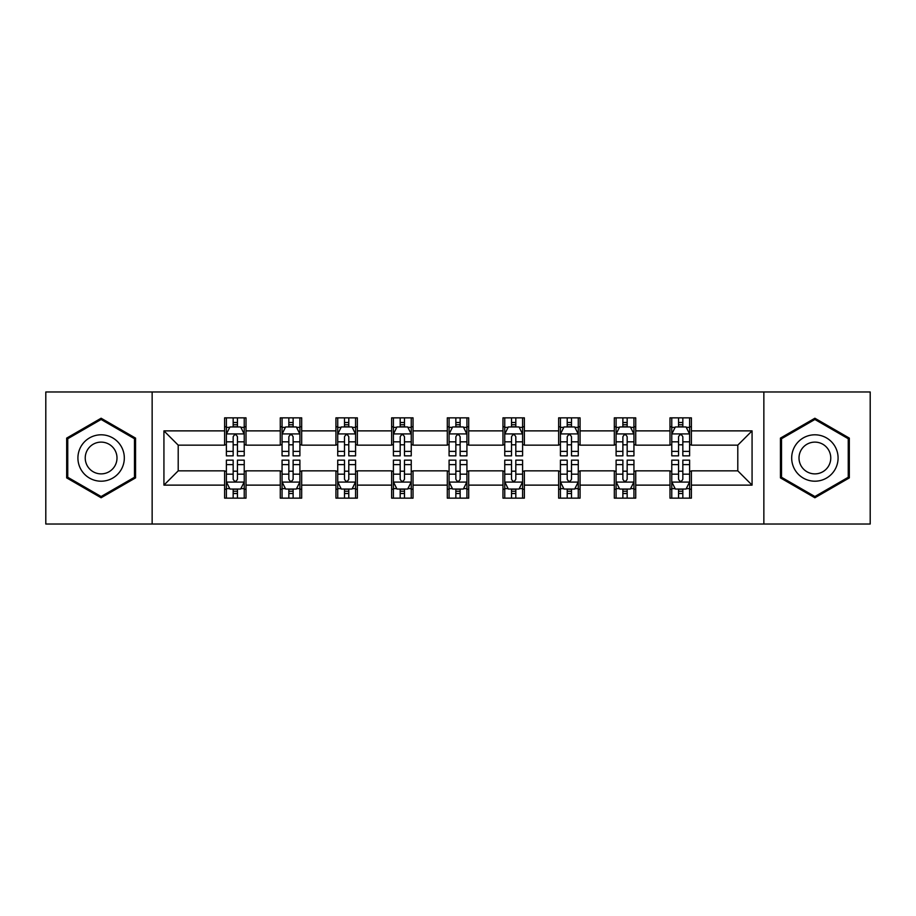 <?xml version="1.0" encoding="UTF-8"?>
<svg xmlns="http://www.w3.org/2000/svg" width="916" height="916" viewBox="0 0 916 916"><rect width="100%" height="100%" fill="white"/><g stroke="black" fill="none" stroke-linecap="round" stroke-linejoin="round"><path stroke-width="1.37" d="M763.852 524.021L870.2 524.021L870.2 391.979L763.852 391.979L763.852 524.021L152.148 524.021L152.148 391.979L45.8 391.979L45.8 524.021L152.148 524.021M763.852 391.979L152.148 391.979M691.397 430.875L691.397 417.856L669.985 417.856L669.985 430.875L635.727 430.875L635.727 417.856L614.315 417.856L614.315 430.875L580.057 430.875L580.057 417.856L558.645 417.856L558.645 430.875L524.376 430.875L524.376 417.856L502.964 417.856L502.964 430.875L468.706 430.875L468.706 417.856L447.294 417.856L447.294 430.875L413.036 430.875L413.036 417.856L391.624 417.856L391.624 430.875L357.355 430.875L357.355 417.856L335.943 417.856L335.943 430.875L301.685 430.875L301.685 417.856L280.273 417.856L280.273 430.875L246.015 430.875L246.015 417.856L224.603 417.856L224.603 430.875L163.93 430.875L163.93 485.125L178.208 470.847L224.603 470.847L224.603 498.144L246.015 498.144L246.015 470.847L280.273 470.847L280.273 498.144L301.685 498.144L301.685 470.847L335.943 470.847L335.943 498.144L357.355 498.144L357.355 470.847L391.624 470.847L391.624 498.144L413.036 498.144L413.036 470.847L447.294 470.847L447.294 498.144L468.706 498.144L468.706 470.847L502.964 470.847L502.964 498.144L524.376 498.144L524.376 470.847L558.645 470.847L558.645 498.144L580.057 498.144L580.057 470.847L614.315 470.847L614.315 498.144L635.727 498.144L635.727 470.847L669.985 470.847L669.985 498.144L691.397 498.144L691.397 470.847L737.792 470.847L737.792 445.153L691.397 445.153L691.397 430.875L752.07 430.875L752.07 485.125L691.397 485.125M669.985 485.125L635.727 485.125M614.315 485.125L580.057 485.125M558.645 485.125L524.376 485.125M502.964 485.125L468.706 485.125M447.294 485.125L413.036 485.125M391.624 485.125L357.355 485.125M335.943 485.125L301.685 485.125M280.273 485.125L246.015 485.125M224.603 485.125L163.93 485.125M669.985 430.875L669.985 445.153L635.727 445.153L635.727 430.875M614.315 430.875L614.315 445.153L580.057 445.153L580.057 430.875M558.645 430.875L558.645 445.153L524.376 445.153L524.376 430.875M502.964 430.875L502.964 445.153L468.706 445.153L468.706 430.875M447.294 430.875L447.294 445.153L413.036 445.153L413.036 430.875M391.624 430.875L391.624 445.153L357.355 445.153L357.355 430.875M335.943 430.875L335.943 445.153L301.685 445.153L301.685 430.875M280.273 430.875L280.273 445.153L246.015 445.153L246.015 430.875M224.603 430.875L224.603 445.153L178.208 445.153L163.93 430.875M178.208 445.153L178.208 470.847M752.07 485.125L737.792 470.847M737.792 445.153L752.07 430.875M224.603 426.776L226.378 426.776M233.168 426.776L237.45 426.776M244.229 426.776L246.015 426.776M224.603 444.798L226.378 444.798M233.168 444.798L237.45 444.798M244.229 444.798L246.015 444.798M224.603 471.202L226.378 471.202M233.168 471.202L237.45 471.202M244.229 471.202L246.015 471.202M224.603 489.224L226.378 489.224M233.168 489.224L237.45 489.224M244.229 489.224L246.015 489.224M280.273 471.202L282.059 471.202M288.838 471.202L293.12 471.202M299.898 471.202L301.685 471.202M280.273 489.224L282.059 489.224M288.838 489.224L293.12 489.224M299.898 489.224L301.685 489.224M280.273 426.776L282.059 426.776M288.838 426.776L293.12 426.776M299.898 426.776L301.685 426.776M280.273 444.798L282.059 444.798M288.838 444.798L293.12 444.798M299.898 444.798L301.685 444.798M335.943 471.202L337.729 471.202M344.508 471.202L348.79 471.202M355.58 471.202L357.355 471.202M335.943 489.224L337.729 489.224M344.508 489.224L348.79 489.224M355.58 489.224L357.355 489.224M335.943 426.776L337.729 426.776M344.508 426.776L348.79 426.776M355.58 426.776L357.355 426.776M335.943 444.798L337.729 444.798M344.508 444.798L348.79 444.798M355.58 444.798L357.355 444.798M391.624 471.202L393.399 471.202M400.189 471.202L404.471 471.202M411.25 471.202L413.036 471.202M391.624 489.224L393.399 489.224M400.189 489.224L404.471 489.224M411.25 489.224L413.036 489.224M391.624 426.776L393.399 426.776M400.189 426.776L404.471 426.776M411.25 426.776L413.036 426.776M391.624 444.798L393.399 444.798M400.189 444.798L404.471 444.798M411.25 444.798L413.036 444.798M447.294 471.202L449.08 471.202M455.859 471.202L460.141 471.202M466.92 471.202L468.706 471.202M447.294 489.224L449.08 489.224M455.859 489.224L460.141 489.224M466.92 489.224L468.706 489.224M447.294 426.776L449.08 426.776M455.859 426.776L460.141 426.776M466.92 426.776L468.706 426.776M447.294 444.798L449.08 444.798M455.859 444.798L460.141 444.798M466.92 444.798L468.706 444.798M502.964 471.202L504.75 471.202M511.529 471.202L515.811 471.202M522.601 471.202L524.376 471.202M502.964 489.224L504.75 489.224M511.529 489.224L515.811 489.224M522.601 489.224L524.376 489.224M502.964 426.776L504.75 426.776M511.529 426.776L515.811 426.776M522.601 426.776L524.376 426.776M502.964 444.798L504.75 444.798M511.529 444.798L515.811 444.798M522.601 444.798L524.376 444.798M558.645 471.202L560.42 471.202M567.21 471.202L571.492 471.202M578.271 471.202L580.057 471.202M558.645 489.224L560.42 489.224M567.21 489.224L571.492 489.224M578.271 489.224L580.057 489.224M558.645 426.776L560.42 426.776M567.21 426.776L571.492 426.776M578.271 426.776L580.057 426.776M558.645 444.798L560.42 444.798M567.21 444.798L571.492 444.798M578.271 444.798L580.057 444.798M614.315 471.202L616.102 471.202M622.88 471.202L627.162 471.202M633.941 471.202L635.727 471.202M614.315 489.224L616.102 489.224M622.88 489.224L627.162 489.224M633.941 489.224L635.727 489.224M614.315 426.776L616.102 426.776M622.88 426.776L627.162 426.776M633.941 426.776L635.727 426.776M614.315 444.798L616.102 444.798M622.88 444.798L627.162 444.798M633.941 444.798L635.727 444.798M669.985 471.202L671.772 471.202M678.55 471.202L682.832 471.202M689.622 471.202L691.397 471.202M669.985 489.224L671.772 489.224M678.55 489.224L682.832 489.224M689.622 489.224L691.397 489.224M669.985 426.776L671.772 426.776M678.55 426.776L682.832 426.776M689.622 426.776L691.397 426.776M669.985 444.798L671.772 444.798M678.55 444.798L682.832 444.798M689.622 444.798L691.397 444.798M101.115 497.766L135.557 477.889L135.557 438.111L101.115 418.234L66.673 438.111L66.673 477.889L101.115 497.766M849.327 438.111L814.885 418.234L780.443 438.111L780.443 477.889L814.885 497.766L849.327 477.889L849.327 438.111M237.45 422.494L233.168 422.494M244.229 451.382L237.45 451.382L237.45 455.859L244.229 455.859L244.229 434.092L240.656 426.948L229.95 426.948L226.378 434.092L226.378 455.859L233.168 455.859L233.168 451.382L226.378 451.382M226.378 434.092L226.378 417.856M244.229 434.092L244.229 417.856M233.168 426.948L233.168 417.856M237.45 417.856L237.45 426.948M237.45 451.382L237.45 436.76C236.019 434.012 234.588 434.012 233.168 436.76L233.168 451.382M233.168 493.506L237.45 493.506M226.378 464.618L233.168 464.618L233.168 460.141L226.378 460.141L226.378 481.908L229.95 489.052L240.656 489.052L244.229 481.908L244.229 460.141L237.45 460.141L237.45 464.618L244.229 464.618M244.229 481.908L244.229 498.144M226.378 481.908L226.378 498.144M237.45 489.052L237.45 498.144M233.168 498.144L233.168 489.052M233.168 464.618L233.168 479.24C234.588 481.988 236.019 481.988 237.45 479.24L237.45 464.618M121.21 469.599A23.198 23.198 0 0 0 112.714 437.905A23.198 23.198 0 0 0 81.032 446.401A23.198 23.198 0 0 0 89.516 478.095A23.198 23.198 0 0 0 121.21 469.599M114.866 465.946A15.881 15.881 0 0 0 109.061 444.249A15.881 15.881 0 0 0 87.364 450.054A15.881 15.881 0 0 0 93.18 471.751A15.881 15.881 0 0 0 114.866 465.946M67.75 477.27L67.75 438.73L101.115 419.471L134.48 438.73L134.48 477.27L101.115 496.529L67.75 477.27M814.885 434.802A23.198 23.198 0 0 0 791.687 458A23.198 23.198 0 0 0 814.885 481.198A23.198 23.198 0 0 0 838.083 458A23.198 23.198 0 0 0 814.885 434.802M814.885 442.119A15.881 15.881 0 0 0 799.004 458A15.881 15.881 0 0 0 814.885 473.881A15.881 15.881 0 0 0 830.766 458A15.881 15.881 0 0 0 814.885 442.119M848.25 477.27L814.885 496.529L781.52 477.27L781.52 438.73L814.885 419.471L848.25 438.73L848.25 477.27M293.12 422.494L288.838 422.494M299.898 451.382L293.12 451.382L293.12 455.859L299.898 455.859L299.898 434.092L296.337 426.948L285.62 426.948L282.059 434.092L282.059 455.859L288.838 455.859L288.838 451.382L282.059 451.382M282.059 434.092L282.059 417.856M299.898 434.092L299.898 417.856M288.838 426.948L288.838 417.856M293.12 417.856L293.12 426.948M293.12 451.382L293.12 436.76C291.689 434.012 290.269 434.012 288.838 436.76L288.838 451.382M348.79 422.494L344.508 422.494M355.58 451.382L348.79 451.382L348.79 455.859L355.58 455.859L355.58 434.092L352.007 426.948L341.302 426.948L337.729 434.092L337.729 455.859L344.508 455.859L344.508 451.382L337.729 451.382M337.729 434.092L337.729 417.856M355.58 434.092L355.58 417.856M344.508 426.948L344.508 417.856M348.79 417.856L348.79 426.948M348.79 451.382L348.79 436.76C347.37 434.012 345.939 434.012 344.508 436.76L344.508 451.382M288.838 493.506L293.12 493.506M282.059 464.618L288.838 464.618L288.838 460.141L282.059 460.141L282.059 481.908L285.62 489.052L296.337 489.052L299.898 481.908L299.898 460.141L293.12 460.141L293.12 464.618L299.898 464.618M299.898 481.908L299.898 498.144M282.059 481.908L282.059 498.144M293.12 489.052L293.12 498.144M288.838 498.144L288.838 489.052M288.838 464.618L288.838 479.24C290.257 481.988 291.689 481.988 293.12 479.24L293.12 464.618M344.508 493.506L348.79 493.506M337.729 464.618L344.508 464.618L344.508 460.141L337.729 460.141L337.729 481.908L341.302 489.052L352.007 489.052L355.58 481.908L355.58 460.141L348.79 460.141L348.79 464.618L355.58 464.618M355.58 481.908L355.58 498.144M337.729 481.908L337.729 498.144M348.79 489.052L348.79 498.144M344.508 498.144L344.508 489.052M344.508 464.618L344.508 479.24C345.939 481.988 347.359 481.988 348.79 479.24L348.79 464.618M404.471 422.494L400.189 422.494M411.25 451.382L404.471 451.382L404.471 455.859L411.25 455.859L411.25 434.092L407.677 426.948L396.971 426.948L393.399 434.092L393.399 455.859L400.189 455.859L400.189 451.382L393.399 451.382M393.399 434.092L393.399 417.856M411.25 434.092L411.25 417.856M400.189 426.948L400.189 417.856M404.471 417.856L404.471 426.948M404.471 451.382L404.471 436.76C403.04 434.012 401.609 434.012 400.189 436.76L400.189 451.382M460.141 422.494L455.859 422.494M466.92 451.382L460.141 451.382L460.141 455.859L466.92 455.859L466.92 434.092L463.359 426.948L452.641 426.948L449.08 434.092L449.08 455.859L455.859 455.859L455.859 451.382L449.08 451.382M449.08 434.092L449.08 417.856M466.92 434.092L466.92 417.856M455.859 426.948L455.859 417.856M460.141 417.856L460.141 426.948M460.141 451.382L460.141 436.76C458.721 434.012 457.29 434.012 455.859 436.76L455.859 451.382M515.811 422.494L511.529 422.494M522.601 451.382L515.811 451.382L515.811 455.859L522.601 455.859L522.601 434.092L519.029 426.948L508.323 426.948L504.75 434.092L504.75 455.859L511.529 455.859L511.529 451.382L504.75 451.382M504.75 434.092L504.75 417.856M522.601 434.092L522.601 417.856M511.529 426.948L511.529 417.856M515.811 417.856L515.811 426.948M515.811 451.382L515.811 436.76C514.391 434.012 512.96 434.012 511.529 436.76L511.529 451.382M400.189 493.506L404.471 493.506M393.399 464.618L400.189 464.618L400.189 460.141L393.399 460.141L393.399 481.908L396.971 489.052L407.677 489.052L411.25 481.908L411.25 460.141L404.471 460.141L404.471 464.618L411.25 464.618M411.25 481.908L411.25 498.144M393.399 481.908L393.399 498.144M404.471 489.052L404.471 498.144M400.189 498.144L400.189 489.052M400.189 464.618L400.189 479.24C401.609 481.988 403.04 481.988 404.471 479.24L404.471 464.618M455.859 493.506L460.141 493.506M449.08 464.618L455.859 464.618L455.859 460.141L449.08 460.141L449.08 481.908L452.641 489.052L463.359 489.052L466.92 481.908L466.92 460.141L460.141 460.141L460.141 464.618L466.92 464.618M466.92 481.908L466.92 498.144M449.08 481.908L449.08 498.144M460.141 489.052L460.141 498.144M455.859 498.144L455.859 489.052M455.859 464.618L455.859 479.24C457.279 481.988 458.71 481.988 460.141 479.24L460.141 464.618M511.529 493.506L515.811 493.506M504.75 464.618L511.529 464.618L511.529 460.141L504.75 460.141L504.75 481.908L508.323 489.052L519.029 489.052L522.601 481.908L522.601 460.141L515.811 460.141L515.811 464.618L522.601 464.618M522.601 481.908L522.601 498.144M504.75 481.908L504.75 498.144M515.811 489.052L515.811 498.144M511.529 498.144L511.529 489.052M511.529 464.618L511.529 479.24C512.96 481.988 514.391 481.988 515.811 479.24L515.811 464.618M571.492 422.494L567.21 422.494M578.271 451.382L571.492 451.382L571.492 455.859L578.271 455.859L578.271 434.092L574.698 426.948L563.993 426.948L560.42 434.092L560.42 455.859L567.21 455.859L567.21 451.382L560.42 451.382M560.42 434.092L560.42 417.856M578.271 434.092L578.271 417.856M567.21 426.948L567.21 417.856M571.492 417.856L571.492 426.948M571.492 451.382L571.492 436.76C570.061 434.012 568.641 434.012 567.21 436.76L567.21 451.382M567.21 493.506L571.492 493.506M560.42 464.618L567.21 464.618L567.21 460.141L560.42 460.141L560.42 481.908L563.993 489.052L574.698 489.052L578.271 481.908L578.271 460.141L571.492 460.141L571.492 464.618L578.271 464.618M578.271 481.908L578.271 498.144M560.42 481.908L560.42 498.144M571.492 489.052L571.492 498.144M567.21 498.144L567.21 489.052M567.21 464.618L567.21 479.24C568.63 481.988 570.061 481.988 571.492 479.24L571.492 464.618M627.162 422.494L622.88 422.494M633.941 451.382L627.162 451.382L627.162 455.859L633.941 455.859L633.941 434.092L630.38 426.948L619.663 426.948L616.102 434.092L616.102 455.859L622.88 455.859L622.88 451.382L616.102 451.382M616.102 434.092L616.102 417.856M633.941 434.092L633.941 417.856M622.88 426.948L622.88 417.856M627.162 417.856L627.162 426.948M627.162 451.382L627.162 436.76C625.743 434.012 624.311 434.012 622.88 436.76L622.88 451.382M622.88 493.506L627.162 493.506M616.102 464.618L622.88 464.618L622.88 460.141L616.102 460.141L616.102 481.908L619.663 489.052L630.38 489.052L633.941 481.908L633.941 460.141L627.162 460.141L627.162 464.618L633.941 464.618M633.941 481.908L633.941 498.144M616.102 481.908L616.102 498.144M627.162 489.052L627.162 498.144M622.88 498.144L622.88 489.052M622.88 464.618L622.88 479.24C624.311 481.988 625.731 481.988 627.162 479.24L627.162 464.618M682.832 422.494L678.55 422.494M689.622 451.382L682.832 451.382L682.832 455.859L689.622 455.859L689.622 434.092L686.05 426.948L675.344 426.948L671.772 434.092L671.772 455.859L678.55 455.859L678.55 451.382L671.772 451.382M671.772 434.092L671.772 417.856M689.622 434.092L689.622 417.856M678.55 426.948L678.55 417.856M682.832 417.856L682.832 426.948M682.832 451.382L682.832 436.76C681.412 434.012 679.981 434.012 678.55 436.76L678.55 451.382M678.55 493.506L682.832 493.506M671.772 464.618L678.55 464.618L678.55 460.141L671.772 460.141L671.772 481.908L675.344 489.052L686.05 489.052L689.622 481.908L689.622 460.141L682.832 460.141L682.832 464.618L689.622 464.618M689.622 481.908L689.622 498.144M671.772 481.908L671.772 498.144M682.832 489.052L682.832 498.144M678.55 498.144L678.55 489.052M678.55 464.618L678.55 479.24C679.981 481.988 681.412 481.988 682.832 479.24L682.832 464.618M244.137 433.909L226.47 433.909M226.378 427.383L229.733 427.383M240.874 427.383L244.229 427.383M233.168 441.821L226.378 441.821M244.229 441.821L237.45 441.821M237.45 424.761L233.168 424.761M226.47 482.091L244.137 482.091M244.229 488.617L240.874 488.617M229.733 488.617L226.378 488.617M237.45 474.179L244.229 474.179M226.378 474.179L233.168 474.179M233.168 491.239L237.45 491.239M299.807 433.909L282.151 433.909M282.059 427.383L285.414 427.383M296.544 427.383L299.898 427.383M288.838 441.821L282.059 441.821M299.898 441.821L293.12 441.821M293.12 424.761L288.838 424.761M355.488 433.909L337.821 433.909M337.729 427.383L341.084 427.383M352.225 427.383L355.58 427.383M344.508 441.821L337.729 441.821M355.58 441.821L348.79 441.821M348.79 424.761L344.508 424.761M282.151 482.091L299.807 482.091M299.898 488.617L296.544 488.617M285.414 488.617L282.059 488.617M293.12 474.179L299.898 474.179M282.059 474.179L288.838 474.179M288.838 491.239L293.12 491.239M337.821 482.091L355.488 482.091M355.58 488.617L352.225 488.617M341.084 488.617L337.729 488.617M348.79 474.179L355.58 474.179M337.729 474.179L344.508 474.179M344.508 491.239L348.79 491.239M411.158 433.909L393.491 433.909M393.399 427.383L396.754 427.383M407.895 427.383L411.25 427.383M400.189 441.821L393.399 441.821M411.25 441.821L404.471 441.821M404.471 424.761L400.189 424.761M466.828 433.909L449.172 433.909M449.08 427.383L452.435 427.383M463.565 427.383L466.92 427.383M455.859 441.821L449.08 441.821M466.92 441.821L460.141 441.821M460.141 424.761L455.859 424.761M522.509 433.909L504.842 433.909M504.75 427.383L508.105 427.383M519.246 427.383L522.601 427.383M511.529 441.821L504.75 441.821M522.601 441.821L515.811 441.821M515.811 424.761L511.529 424.761M393.491 482.091L411.158 482.091M411.25 488.617L407.895 488.617M396.754 488.617L393.399 488.617M404.471 474.179L411.25 474.179M393.399 474.179L400.189 474.179M400.189 491.239L404.471 491.239M449.172 482.091L466.828 482.091M466.92 488.617L463.565 488.617M452.435 488.617L449.08 488.617M460.141 474.179L466.92 474.179M449.08 474.179L455.859 474.179M455.859 491.239L460.141 491.239M504.842 482.091L522.509 482.091M522.601 488.617L519.246 488.617M508.105 488.617L504.75 488.617M515.811 474.179L522.601 474.179M504.75 474.179L511.529 474.179M511.529 491.239L515.811 491.239M578.179 433.909L560.512 433.909M560.42 427.383L563.775 427.383M574.916 427.383L578.271 427.383M567.21 441.821L560.42 441.821M578.271 441.821L571.492 441.821M571.492 424.761L567.21 424.761M560.512 482.091L578.179 482.091M578.271 488.617L574.916 488.617M563.775 488.617L560.42 488.617M571.492 474.179L578.271 474.179M560.42 474.179L567.21 474.179M567.21 491.239L571.492 491.239M633.849 433.909L616.193 433.909M616.102 427.383L619.456 427.383M630.586 427.383L633.941 427.383M622.88 441.821L616.102 441.821M633.941 441.821L627.162 441.821M627.162 424.761L622.88 424.761M616.193 482.091L633.849 482.091M633.941 488.617L630.586 488.617M619.456 488.617L616.102 488.617M627.162 474.179L633.941 474.179M616.102 474.179L622.88 474.179M622.88 491.239L627.162 491.239M689.53 433.909L671.863 433.909M671.772 427.383L675.126 427.383M686.267 427.383L689.622 427.383M678.55 441.821L671.772 441.821M689.622 441.821L682.832 441.821M682.832 424.761L678.55 424.761M671.863 482.091L689.53 482.091M689.622 488.617L686.267 488.617M675.126 488.617L671.772 488.617M682.832 474.179L689.622 474.179M671.772 474.179L678.55 474.179M678.55 491.239L682.832 491.239"/></g></svg>
